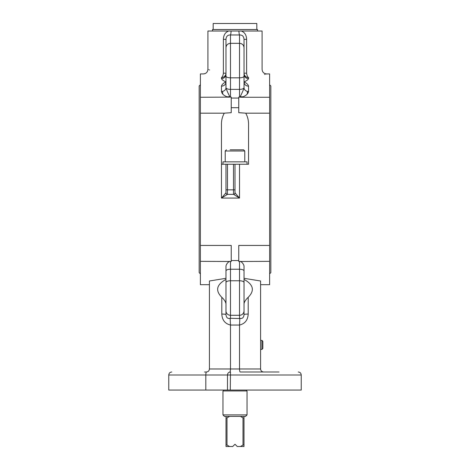 <?xml version="1.0" encoding="UTF-8"?>
<svg xmlns="http://www.w3.org/2000/svg" width="470" height="470" viewBox="0 0 470 470"><rect width="100%" height="100%" fill="white"/><g stroke="black" fill="none" stroke-linecap="round" stroke-linejoin="round"><path stroke-width="0.7" d="M256.826 29.522L256.826 23.5L213.174 23.5L213.174 29.522M260.591 340.374L261.925 340.374L261.925 349.404L260.591 349.404M261.925 349.404L262.847 348.481L262.847 341.296L261.925 340.374M244.03 278.311L260.591 281.001L260.591 368.974L209.409 368.974L209.409 281.001L225.97 278.311M260.591 284.679L269.621 284.679L269.621 261.338L238.766 261.496L238.766 245.44L269.621 245.44L269.621 113.17L245.722 113.17C247.737 116.795 248.677 120.749 248.548 125.026L248.548 164.247L221.452 164.247L221.452 125.026C221.323 120.749 222.263 116.795 224.278 113.17L200.379 113.17L200.379 245.44L231.234 245.44L231.234 261.496L200.379 261.338L200.379 284.679L209.409 284.679M225.97 303.796C225.729 301.893 224.343 299.725 221.799 297.293C215.125 290.583 216.511 284.614 225.97 279.397M244.03 279.397C253.489 284.614 254.875 290.583 248.201 297.293C245.657 299.725 244.271 301.893 244.03 303.796M244.03 266.02L244.03 314.512C243.76 317.708 242.256 318.971 239.518 318.308L239.823 318.548L239.518 325.046C244.958 323.742 247.855 320.07 248.201 314.031A7.526 0.541 0 0 0 244.03 314.512L244.03 266.02C243.63 264.205 242.455 262.642 240.511 261.338M239.823 318.548L230.482 318.308C227.744 318.971 226.24 317.708 225.97 314.512L225.97 266.02L225.97 314.512A7.526 0.541 0 0 0 221.799 314.031C222.145 320.07 225.042 323.742 230.482 325.046L239.506 325.052M269.621 261.338L269.621 245.44M225.97 266.02C226.37 264.205 227.545 262.642 229.489 261.338M230.177 318.548L230.494 325.052M225.917 192.876A1.504 1.486 90 0 0 227.404 194.357L227.474 189.839L225.97 189.839L225.97 164.247L221.452 164.247L221.452 198.07L227.474 194.357A1.504 1.504 0 0 1 225.97 192.853L225.97 189.839L225.97 192.853L221.452 198.07L239.518 198.07L235 192.853L235 164.247L239.518 164.247L239.518 198.07L233.567 194.357A1.504 1.486 -90 0 0 235.053 192.876M227.474 194.357L233.496 194.357A1.504 1.504 0 0 0 235 192.853M279.027 371.987L240.223 371.987C239.77 371.776 239.536 370.707 239.518 368.78L239.518 325.281M230.482 371.987A3.008 3.008 0 0 0 227.474 374.995L227.474 390.047L230.271 390.047L230.482 371.987A3.008 3.008 0 0 0 227.474 374.995L168.765 374.995L168.765 390.047L205.813 390.047L205.813 374.995C205.86 373.156 206.113 372.152 206.571 371.987L204.52 371.987M205.813 390.047L227.474 390.047M260.591 368.974C260.774 370.801 261.778 371.805 263.6 371.987L265.48 371.987M229.777 371.987C230.23 371.776 230.464 370.707 230.482 368.78L230.482 325.281M209.409 368.974C209.226 370.801 208.222 371.805 206.4 371.987M230.271 390.047L301.235 390.047L301.235 374.995C301.059 373.168 300.054 372.164 298.227 371.987M200.379 245.44L200.379 261.338M266.049 74.084L266.613 73.931C263.87 73.661 262.366 72.157 262.096 69.413L262.096 31.026L207.905 31.026L207.905 69.413C207.634 72.157 206.13 73.661 203.387 73.931L200.379 73.931L200.379 113.17M269.621 113.17L269.621 73.931L266.613 73.931M200.379 97.267L231.234 97.108L231.234 107.695L238.766 107.695L238.766 112.688L245.722 113.17M224.278 113.17L231.234 112.688L231.234 107.695M228.643 31.026C225.295 32.312 223.544 35.086 223.385 39.339L225.97 39.339L225.97 82.144A4.518 3.995 0 0 1 221.452 86.139L221.452 91.491A4.518 3.766 180 0 0 225.97 87.725C226.27 89.188 227.621 92.332 230.012 97.143M231.111 31.026A4.518 0.646 -87 0 1 230.482 34.962C227.721 34.856 226.217 36.313 225.97 39.339L225.97 47.64C226.234 45.02 227.738 43.581 230.482 43.322L239.518 43.322L239.518 89.376A4.518 1.727 0 0 0 244.03 87.649L244.03 87.725C243.73 89.188 242.379 92.332 239.988 97.143L241.745 97.267C245.857 95.88 248.125 93.953 248.548 91.491L248.548 86.139A4.518 3.995 0 0 1 244.03 82.144L244.03 39.339L246.615 39.339C246.456 35.08 244.706 32.307 241.357 31.026M238.766 107.695L238.766 97.108L239.988 97.143M244.03 47.64L244.03 39.363L244.03 47.64C243.766 45.02 242.262 43.581 239.518 43.322L239.518 34.962C242.273 34.856 243.777 36.313 244.03 39.339L244.03 87.649M225.97 47.64L225.97 87.725M248.548 86.139C248.06 84.447 246.556 83.049 244.03 81.95C246.556 80.822 248.06 79.706 248.548 78.613L248.548 77.55C272.224 73.079 272.224 73.079 248.548 77.55A4.518 4.359 -0 0 1 244.03 73.191L246.615 73.191A4.518 1.921 -97.3 0 0 248.548 77.55M244.03 87.725A4.518 3.766 180 0 0 248.548 91.491L247.308 94.094L247.308 91.344M244.03 74.295A4.518 4.318 180 0 0 248.548 78.613M265.074 74.342L264.616 74.466M246.615 73.191C266.907 68.526 266.907 68.526 246.615 73.191L246.615 39.339M221.452 77.55A4.518 4.359 0 0 0 225.97 73.191L223.385 73.191C203.093 68.526 203.093 68.526 223.385 73.191A4.518 1.921 97.3 0 1 221.452 77.55C197.776 73.079 197.776 73.079 221.452 77.55L221.452 78.613A4.518 4.318 180 0 0 225.97 74.295M221.452 78.613C221.94 79.706 223.444 80.822 225.97 81.95C223.444 83.049 221.94 84.447 221.452 86.139M221.452 91.491C221.875 93.953 224.143 95.874 228.256 97.267M208.016 69.448L208.386 69.572M209.226 69.848L209.614 69.971M238.889 31.026A4.518 0.646 -93 0 0 239.518 34.962L230.482 34.962L230.482 77.838A4.518 1.727 180 0 1 225.97 76.105M241.745 97.267L269.621 97.267M200.379 84.764L199.174 85.969L199.174 272.635L200.379 273.84M269.621 273.84L270.826 272.635L270.826 85.969L269.621 84.764M222.956 164.247L222.956 161.839L247.044 161.839L247.044 164.247M225.218 161.839L225.218 150.999L244.782 150.999L243.578 149.801L230.13 149.801M257.507 31.026L212.493 31.026L212.493 29.522L257.507 29.522L257.507 31.026M223.561 390.952L223.561 390.047M222.956 390.952L247.044 390.952L247.044 414.887L222.956 414.887L222.956 390.952M247.044 414.887L245.54 416.391L224.46 416.391L222.956 414.887M229.513 446.5L226.992 444.996L226.005 444.996L226.005 446.5L232.744 446.5L235 444.244L237.256 446.5L243.995 446.5L243.995 444.996L243.008 444.996L240.487 446.5M243.995 444.996L243.995 416.391M226.005 416.391L226.005 417.901L226.992 417.901L229.513 416.391M226.005 417.901L226.005 444.996M226.992 444.996L226.992 417.901M240.487 416.391L243.008 417.901L243.008 444.996M243.008 417.901L243.995 417.901M243.043 96.755L240.17 96.755M229.83 96.755L226.957 96.755M230.482 318.308L230.482 280.772L239.518 280.772L239.518 318.308M225.97 310.917A4.518 4.359 0 0 0 230.482 315.282L239.518 315.282A4.518 4.359 180 0 0 244.03 310.917M225.97 282.499A4.518 1.727 0 0 1 230.482 280.772L230.482 269.228L239.518 269.228L239.518 280.772A4.518 1.727 180 0 1 244.03 282.499M239.518 261.496L239.518 269.228A4.518 1.727 180 0 1 244.03 270.955M238.766 260.545L231.234 260.545M225.97 270.955A4.518 1.727 0 0 1 230.482 269.228L230.482 261.496M221.799 297.293L221.799 314.031M248.201 314.031L248.201 297.293M233.496 164.247L233.496 194.357M235 189.839L227.474 189.839L227.474 164.247M301.235 374.995L227.474 374.995M231.234 98.06L238.766 98.06M230.482 97.108L230.482 89.376A4.518 1.727 180 0 1 225.97 87.649M239.518 97.108L239.518 89.376L230.482 89.376L230.482 77.838L239.518 77.838A4.518 1.727 0 0 0 244.03 76.105M223.385 39.339L223.385 73.191M168.765 374.995C168.942 373.168 169.946 372.164 171.773 371.987M244.03 82.144L244.382 83.407L244.03 83.096M225.97 82.144L225.618 83.407L225.97 83.096M244.782 150.999L244.782 161.839M225.218 150.999L226.422 149.801M246.439 390.952L246.439 390.047M222.692 91.344L222.692 94.094"/></g></svg>
